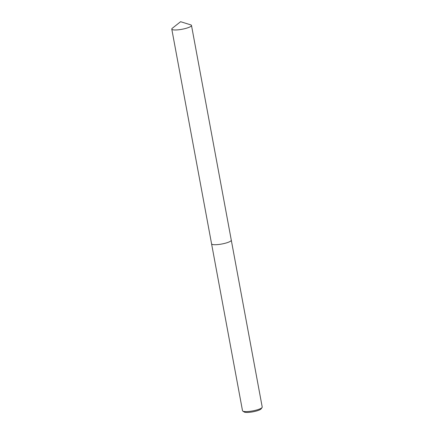 <?xml version="1.0" encoding="UTF-8"?>
<svg xmlns="http://www.w3.org/2000/svg" width="434" height="434" viewBox="0 0 434 434"><rect width="100%" height="100%" fill="white"/><g stroke="black" fill="none" stroke-linecap="round" stroke-linejoin="round"><path stroke-width="0.65" d="M211.955 244.266A10.025 2.034 -10.5 0 0 227.21 242.66A10.025 2.034 -10.5 0 0 231.094 240.718M171.783 29.1A10.025 2.034 -10.5 0 0 173.643 29.903A10.025 2.034 -10.5 0 0 184.846 28.655A10.025 2.034 -10.5 0 0 191.492 25.443A10.025 2.034 -10.5 0 0 190.7 24.852L180.604 21.7L172.303 28.259A10.025 2.034 -10.5 0 0 171.783 29.1L211.575 243.837A10.025 2.034 -10.5 0 0 213.441 244.64A10.025 2.034 -10.5 0 0 227.21 242.66M211.586 243.881L242.508 410.721A10.025 2.034 -10.5 0 0 242.801 411.096A10.025 2.034 -10.5 0 0 258.143 409.544A10.025 2.034 -10.5 0 0 262.082 407.521A10.025 2.034 -10.5 0 0 262.217 407.065L231.3 240.23M242.801 411.096L244.185 412.002A8.799 1.785 -10.5 0 0 257.655 410.64A8.799 1.785 -10.5 0 0 261.116 408.866L262.082 407.521M213.441 244.64A10.025 2.034 -10.5 0 0 224.649 243.393A10.025 2.034 -10.5 0 0 231.295 240.186L191.492 25.443"/></g></svg>
